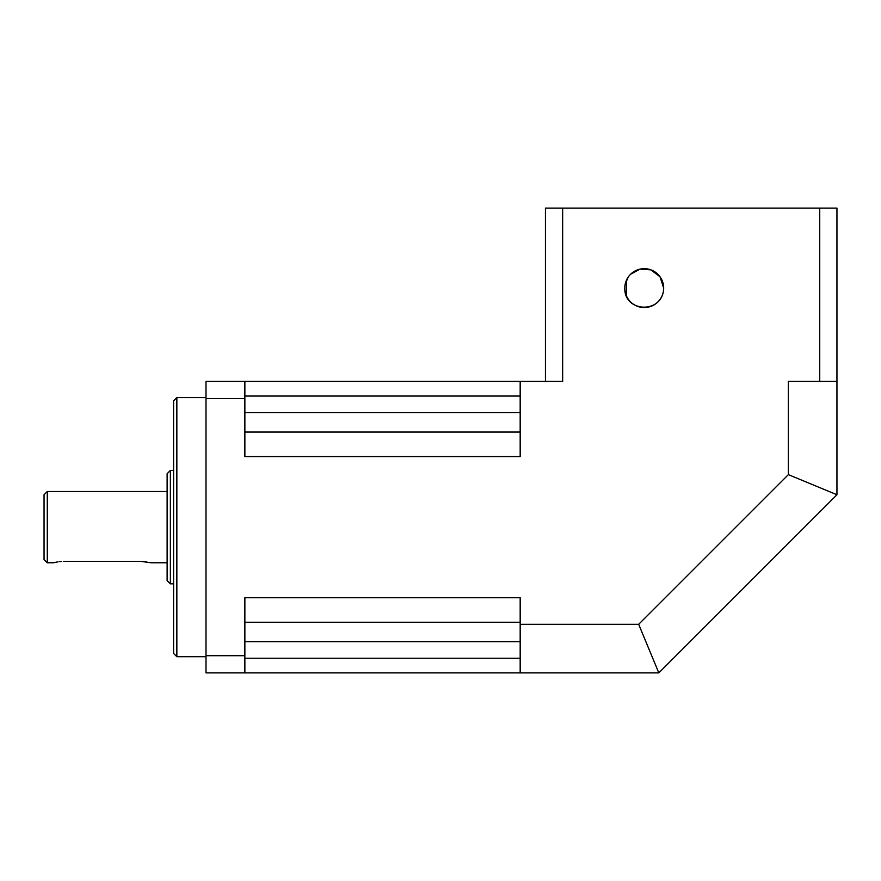 <?xml version="1.0" encoding="UTF-8"?>
<svg xmlns="http://www.w3.org/2000/svg" width="881" height="881" viewBox="0 0 881 881"><rect width="100%" height="100%" fill="white"/><g stroke="black" fill="none" stroke-linecap="round" stroke-linejoin="round"><path stroke-width="1.32" d="M545.438 307.535L545.438 268.672M630.653 274.2L640.047 269.123L650.894 269.85L660.045 276.81L663.668 288.109A19.437 19.437 0 0 0 644.231 268.672A19.437 19.437 0 0 0 624.794 288.109A19.437 19.437 0 0 0 644.231 307.535A19.437 19.437 0 0 0 663.668 288.109C663.228 314.021 624.1 312.964 624.794 288.109M625.213 284.123L628.263 277.03M63.487 561.417C50.944 562.893 50.944 562.893 63.487 561.417L141.224 561.417L150.937 562.772L167.126 562.772M176.85 656.697L173.612 653.46L173.612 400.822L176.85 397.584L176.85 656.697L206 656.697M170.374 583.828L167.126 580.59L167.126 473.703L170.374 470.465L170.374 583.828L173.612 583.828M47.288 562.772L44.05 559.534L44.05 494.748L47.288 491.51L47.288 562.772L53.763 562.772M61.56 561.472L59.754 561.626M58.08 561.847L56.626 562.1M56.593 562.111L54.534 562.574M146.631 561.847L144.947 561.626M143.129 561.472L141.224 561.417M788.363 381.385L819.737 381.385L819.737 208.103L836.95 208.103L836.95 494.748L658.812 672.897L520.175 672.897L520.175 624.31L638.681 624.31L788.363 474.628L788.363 381.385M545.438 381.385L545.438 208.103L819.737 208.103M562.651 208.103L562.651 381.385L520.175 381.385L520.175 456.556L244.863 456.556L244.863 398.597L206 398.597L206 381.385L520.175 381.385M520.175 624.31L520.175 597.736L244.863 597.736L244.863 655.684L206 655.684L206 398.597M819.737 381.385L836.95 381.385M244.863 622.239L520.175 622.239M244.863 655.684L244.863 672.897L206 672.897L206 655.684M244.863 396.054L520.175 396.054M244.863 381.385L244.863 398.597M244.863 672.897L520.175 672.897M244.863 432.042L520.175 432.042M244.863 658.228L520.175 658.228M836.95 494.748L788.363 474.628M658.812 672.897L638.681 624.31M244.863 412.616L520.175 412.616M520.175 641.676L244.863 641.676M176.85 397.584L206 397.584M170.374 470.465L173.612 470.465M47.288 491.51L167.126 491.51M626.413 280.334L626.413 295.873"/></g></svg>
